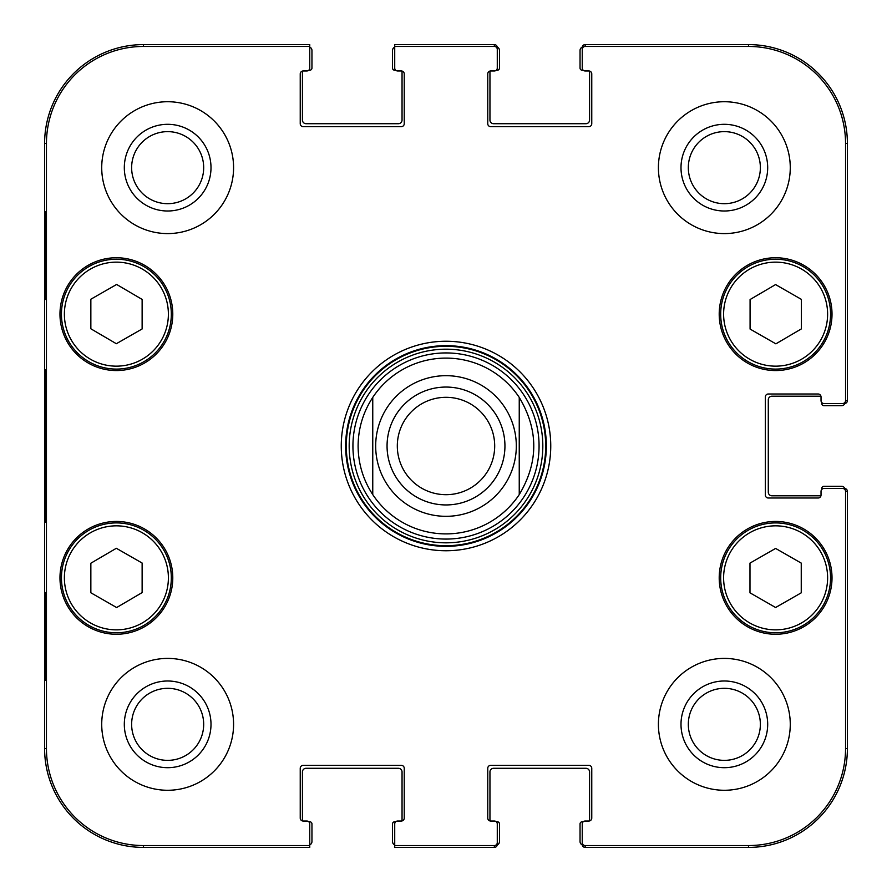 <?xml version="1.0" encoding="UTF-8"?>
<svg xmlns="http://www.w3.org/2000/svg" width="892" height="892" viewBox="0 0 892 892"><rect width="100%" height="100%" fill="white"/><g stroke="black" fill="none" stroke-linecap="round" stroke-linejoin="round"><path stroke-width="1.34" d="M309.758 47.109A3.657 3.657 0 0 1 311.955 50.465L311.955 68.037A2.197 2.197 0 0 1 309.758 70.234L308.766 70.234M401.322 70.97A2.932 2.932 0 0 1 404.243 73.902L404.243 123.709A2.932 2.932 0 0 1 401.322 126.642L303.168 126.642A2.932 2.932 0 0 1 300.236 123.709L300.236 73.902A2.932 2.932 0 0 1 303.168 70.97A2.932 2.932 0 0 0 302.99 70.97A2.197 2.197 0 0 0 302.433 72.43L302.433 120.041A3.657 3.657 0 0 0 306.101 123.709L398.389 123.709A3.657 3.657 0 0 0 402.047 120.041L402.047 72.43A2.197 2.197 0 0 0 401.5 70.97A2.932 2.932 0 0 0 401.322 70.97L397.654 70.97A2.932 2.932 0 0 1 394.721 68.037L394.721 46.451L494.346 46.451A2.932 2.932 -90 0 1 497.279 49.383L497.279 47.532A2.932 2.932 -90 0 0 494.346 44.6L394.721 44.6L394.721 47.109A3.657 3.657 0 0 0 392.525 50.465L392.525 68.037A2.197 2.197 0 0 0 394.721 70.234L395.713 70.234M494.346 46.451L494.346 44.6A2.932 2.932 -90 0 1 497.245 47.086A3.657 3.657 0 0 1 499.475 50.465L499.475 68.037A2.197 2.197 0 0 1 497.279 70.234L496.287 70.234M588.832 70.97A2.932 2.932 0 0 1 591.764 73.902L591.764 123.709A2.932 2.932 0 0 1 588.832 126.642L490.678 126.642A2.932 2.932 0 0 1 487.757 123.709L487.757 73.902A2.932 2.932 0 0 1 490.678 70.97A2.932 2.932 0 0 0 490.5 70.97A2.197 2.197 0 0 0 489.953 72.43L489.953 120.041A3.657 3.657 0 0 0 493.611 123.709L585.899 123.709A3.657 3.657 0 0 0 589.567 120.041L589.567 72.43A2.197 2.197 0 0 0 589.01 70.97A2.932 2.932 0 0 0 588.832 70.97L585.174 70.97A2.932 2.932 0 0 1 582.242 68.037L582.242 49.383A2.932 2.932 -90 0 1 585.174 46.451L748.511 46.451A97.027 97.027 0 0 1 845.549 143.489L845.549 400.586A2.932 2.932 -0 0 1 842.617 403.518L844.468 403.518A2.932 2.932 0 0 0 847.4 400.586L847.4 143.489A98.889 98.889 0 0 0 748.511 44.6L585.174 44.6A2.932 2.932 -90 0 0 582.242 47.532L582.242 49.383M583.234 70.234L582.242 70.234A2.197 2.197 0 0 1 580.045 68.037L580.045 50.465A3.657 3.657 0 0 1 582.275 47.086A2.932 2.932 -90 0 1 585.174 44.6L585.174 46.451M845.549 400.586L847.4 400.586A2.932 2.932 -0 0 1 844.914 403.485A3.657 3.657 0 0 1 841.535 405.715L823.963 405.715A2.197 2.197 0 0 1 821.766 403.518L821.766 402.526M821.03 495.071A2.932 2.932 0 0 1 818.098 498.004L768.291 498.004A2.932 2.932 0 0 1 765.358 495.071L765.358 396.929A2.932 2.932 0 0 1 768.291 393.996L818.098 393.996A2.932 2.932 0 0 1 821.03 396.929A2.932 2.932 0 0 0 821.03 396.75A2.197 2.197 0 0 0 819.57 396.193L771.959 396.193A3.657 3.657 0 0 0 768.291 399.85L768.291 492.15A3.657 3.657 0 0 0 771.959 495.807L819.57 495.807A2.197 2.197 0 0 0 821.03 495.25A2.932 2.932 0 0 0 821.03 495.071L821.03 491.414A2.932 2.932 0 0 1 823.963 488.482L842.617 488.482A2.932 2.932 0 0 1 845.549 491.414L845.549 748.511A97.027 97.027 0 0 1 748.511 845.549L585.174 845.549A2.932 2.932 90 0 1 582.242 842.617L582.242 844.468A2.932 2.932 90 0 0 585.174 847.4L748.511 847.4A98.889 98.889 0 0 0 847.4 748.511L847.4 491.414A2.932 2.932 0 0 0 844.468 488.482L842.617 488.482M821.766 489.474L821.766 488.482A2.197 2.197 0 0 1 823.963 486.285L841.535 486.285A3.657 3.657 0 0 1 844.914 488.515A2.932 2.932 0 0 1 847.4 491.414L845.549 491.414M585.174 845.549L585.174 847.4A2.932 2.932 90 0 1 582.275 844.914A3.657 3.657 0 0 1 580.045 841.535L580.045 823.963A2.197 2.197 0 0 1 582.242 821.766L583.234 821.766M490.678 821.03A2.932 2.932 0 0 1 487.757 818.098L487.757 768.291A2.932 2.932 0 0 1 490.678 765.358L588.832 765.358A2.932 2.932 0 0 1 591.764 768.291L591.764 818.098A2.932 2.932 0 0 1 588.832 821.03A2.932 2.932 0 0 0 589.01 821.03A2.197 2.197 0 0 0 589.567 819.57L589.567 771.959A3.657 3.657 0 0 0 585.899 768.291L493.611 768.291A3.657 3.657 0 0 0 489.953 771.959L489.953 819.57A2.197 2.197 0 0 0 490.5 821.03A2.932 2.932 0 0 0 490.678 821.03L494.346 821.03A2.932 2.932 0 0 1 497.279 823.963L497.279 842.617A2.932 2.932 90 0 1 494.346 845.549L394.721 845.549L394.721 847.4L494.346 847.4A2.932 2.932 90 0 0 497.279 844.468L497.279 842.617M496.287 821.766L497.279 821.766A2.197 2.197 0 0 1 499.475 823.963L499.475 841.535A3.657 3.657 0 0 1 497.245 844.914A2.932 2.932 90 0 1 494.346 847.4L494.346 845.549M394.721 844.891A3.657 3.657 0 0 1 392.525 841.535L392.525 823.963A2.197 2.197 0 0 1 394.721 821.766L395.713 821.766M303.168 821.03A2.932 2.932 0 0 1 300.236 818.098L300.236 768.291A2.932 2.932 0 0 1 303.168 765.358L401.322 765.358A2.932 2.932 0 0 1 404.243 768.291L404.243 818.098A2.932 2.932 0 0 1 401.322 821.03A2.932 2.932 0 0 0 401.5 821.03A2.197 2.197 0 0 0 402.047 819.57L402.047 771.959A3.657 3.657 0 0 0 398.389 768.291L306.101 768.291A3.657 3.657 0 0 0 302.433 771.959L302.433 819.57A2.197 2.197 0 0 0 302.99 821.03A2.932 2.932 0 0 0 303.168 821.03L306.826 821.03A2.932 2.932 0 0 1 309.758 823.963L309.758 845.549L143.489 845.549A97.027 97.027 0 0 1 46.451 748.511L46.451 143.489A97.027 97.027 0 0 1 143.489 46.451L309.758 46.451L309.758 44.6L143.489 44.6A98.889 98.889 0 0 0 44.6 143.489L44.6 748.511A98.889 98.889 0 0 0 143.489 847.4L309.758 847.4L309.758 844.891A3.657 3.657 0 0 0 311.955 841.535L311.955 823.963A2.197 2.197 0 0 0 309.758 821.766L308.766 821.766M519.244 397.408C538.612 429.799 538.612 462.201 519.244 494.592L519.244 397.408L519.244 494.592A87.895 87.895 0 0 1 372.756 494.592C363.122 479.829 358.238 463.628 358.105 446C358.238 428.372 363.122 412.171 372.756 397.408L372.756 494.592L372.756 397.408A87.895 87.895 0 0 1 519.244 397.408A87.895 87.895 0 0 0 372.756 397.408M494.692 446A48.692 48.692 0 0 1 421.66 488.169A48.692 48.692 0 0 1 421.66 403.831A48.692 48.692 0 0 1 494.692 446M504.939 446A58.939 58.939 0 0 0 416.531 394.955A58.939 58.939 0 0 0 416.531 497.045A58.939 58.939 0 0 0 504.939 446M750.083 329.07L750.083 299.534L775.572 284.581L801.362 299.355L801.362 328.903L775.873 343.844L750.083 329.07M116.339 343.721L90.85 328.78L90.85 299.233L116.64 284.459L142.129 299.411L142.129 328.958L116.339 343.721M89.077 266.485A54.936 54.936 0 0 0 88.754 361.639A54.936 54.936 0 0 0 171.32 314.341A54.936 54.936 0 0 0 89.077 266.485M172.78 314.151A56.397 56.397 0 0 1 88.185 362.999A56.397 56.397 0 0 1 88.185 265.303A56.397 56.397 0 0 1 172.78 314.151M394.721 845.549L394.721 823.963A2.932 2.932 0 0 1 397.654 821.03L401.322 821.03L397.654 821.03M585.174 821.03L588.832 821.03L585.174 821.03A2.932 2.932 0 0 0 582.242 823.963L582.242 842.617M821.03 400.586L821.03 396.929L821.03 400.586A2.932 2.932 0 0 0 823.963 403.518L842.617 403.518M494.346 70.97L490.678 70.97L494.346 70.97A2.932 2.932 0 0 0 497.279 68.037L497.279 49.383M306.826 70.97L303.168 70.97L306.826 70.97A2.932 2.932 0 0 0 309.758 68.037L309.758 46.451M832.013 577.849A56.397 56.397 0 0 1 747.418 626.697A56.397 56.397 0 0 1 747.418 529.001A56.397 56.397 0 0 1 832.013 577.849M172.78 577.849A56.397 56.397 0 0 1 88.185 626.697A56.397 56.397 0 0 1 88.185 529.001A56.397 56.397 0 0 1 172.78 577.849M233.581 724.349A65.919 65.919 0 0 1 134.692 781.437A65.919 65.919 0 0 1 134.692 667.249A65.919 65.919 0 0 1 233.581 724.349M790.267 724.349A65.919 65.919 0 0 1 691.378 781.437A65.919 65.919 0 0 1 691.378 667.249A65.919 65.919 0 0 1 790.267 724.349M790.267 167.651A65.919 65.919 0 0 1 691.378 224.751A65.919 65.919 0 0 1 691.378 110.563A65.919 65.919 0 0 1 790.267 167.651M233.581 167.651A65.919 65.919 0 0 1 134.692 224.751A65.919 65.919 0 0 1 134.692 110.563A65.919 65.919 0 0 1 233.581 167.651M832.013 314.151A56.397 56.397 0 0 1 747.418 362.999A56.397 56.397 0 0 1 747.418 265.303A56.397 56.397 0 0 1 832.013 314.151M341.257 446A104.743 104.743 0 0 0 498.372 536.716A104.743 104.743 0 0 0 498.372 355.284A104.743 104.743 0 0 0 341.257 446M131.637 167.651A36.014 36.014 0 0 1 185.67 136.465A36.014 36.014 0 0 1 185.67 198.849A36.014 36.014 0 0 1 131.637 167.651M131.637 724.349A36.014 36.014 0 0 1 185.67 693.151A36.014 36.014 0 0 1 185.67 755.535A36.014 36.014 0 0 1 131.637 724.349M688.323 724.349A36.014 36.014 0 0 1 742.356 693.151A36.014 36.014 0 0 1 742.356 755.535A36.014 36.014 0 0 1 688.323 724.349M688.323 167.651A36.014 36.014 0 0 1 742.356 136.465A36.014 36.014 0 0 1 742.356 198.849A36.014 36.014 0 0 1 688.323 167.651M749.982 563.108L775.616 548.424L801.25 563.108L801.25 592.823L775.616 607.508L749.982 592.823L749.982 563.108M830.552 577.849A54.936 54.936 0 0 0 748.154 530.272A54.936 54.936 0 0 0 748.154 625.426A54.936 54.936 0 0 0 830.552 577.849M802.923 266.485A54.936 54.936 0 0 0 720.68 314.341A54.936 54.936 0 0 0 803.246 361.639A54.936 54.936 0 0 0 802.923 266.485M90.85 592.767L90.85 563.22L116.339 548.279L142.129 563.042L142.129 592.589L116.64 607.541L90.85 592.767M143.69 530.171A54.936 54.936 0 0 0 61.448 578.038A54.936 54.936 0 0 0 144.013 625.325A54.936 54.936 0 0 0 143.69 530.171M446 539.069A93.069 93.069 0 0 0 526.603 399.471A93.069 93.069 0 0 0 365.397 399.471A93.069 93.069 0 0 0 446 539.069M446 533.895A87.895 87.895 0 0 0 519.244 494.592A87.895 87.895 0 0 1 372.756 494.592M45.269 299.5L45.269 211.605L45.782 299.5M45.269 680.395L45.269 592.5L45.782 680.395M44.767 446L45.436 522.143L46.038 416.308L45.436 369.935L44.767 446M124.311 167.651A43.34 43.34 0 0 0 189.327 205.193A43.34 43.34 0 0 0 189.327 130.12A43.34 43.34 0 0 0 124.311 167.651M124.311 724.349A43.34 43.34 0 0 0 189.327 761.879A43.34 43.34 0 0 0 189.327 686.807A43.34 43.34 0 0 0 124.311 724.349M680.997 724.349A43.34 43.34 0 0 0 746.013 761.879A43.34 43.34 0 0 0 746.013 686.807A43.34 43.34 0 0 0 680.997 724.349M680.997 167.651A43.34 43.34 0 0 0 746.013 205.193A43.34 43.34 0 0 0 746.013 130.12A43.34 43.34 0 0 0 680.997 167.651M345.65 446A100.35 100.35 0 0 1 496.175 359.097A100.35 100.35 0 0 1 496.175 532.903A100.35 100.35 0 0 1 345.65 446M375.677 446A70.323 70.323 0 0 1 481.156 385.099A70.323 70.323 0 0 1 481.156 506.901A70.323 70.323 0 0 1 375.677 446M801.462 269.027A52.004 52.004 0 0 1 801.774 359.097A52.004 52.004 0 0 1 723.613 314.33A52.004 52.004 0 0 1 801.462 269.027M90.538 269.027A52.004 52.004 0 0 1 168.387 314.33A52.004 52.004 0 0 1 90.226 359.097A52.004 52.004 0 0 1 90.538 269.027M827.62 577.849A52.004 52.004 0 0 1 749.614 622.884A52.004 52.004 0 0 1 749.614 532.803A52.004 52.004 0 0 1 827.62 577.849M142.229 532.714A52.004 52.004 0 0 1 142.542 622.794A52.004 52.004 0 0 1 64.38 578.027A52.004 52.004 0 0 1 142.229 532.714M446 545.703A99.703 99.703 0 0 0 532.346 396.148A99.703 99.703 0 0 0 359.654 396.148A99.703 99.703 0 0 0 446 545.703M446 542.827A96.827 96.827 0 0 0 529.848 397.587A96.827 96.827 0 0 0 362.152 397.587A96.827 96.827 0 0 0 446 542.827M44.6 143.489L46.451 143.489M44.6 748.511L46.451 748.511M847.4 748.511L845.549 748.511M748.511 44.6L748.511 46.451M143.489 44.6L143.489 46.451M143.489 847.4L143.489 845.549M748.511 847.4L748.511 845.549M847.4 143.489L845.549 143.489"/></g></svg>
